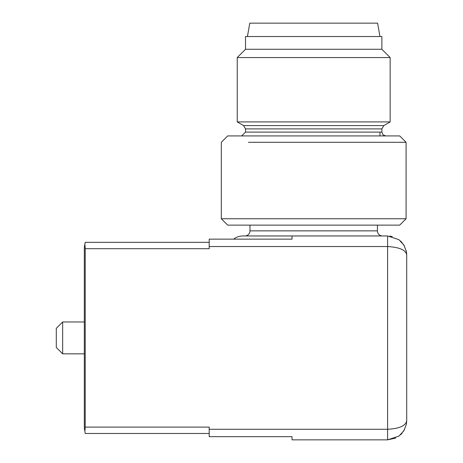 <?xml version="1.0" encoding="UTF-8"?>
<svg xmlns="http://www.w3.org/2000/svg" width="463" height="463" viewBox="0 0 463 463"><rect width="100%" height="100%" fill="white"/><g stroke="black" fill="none" stroke-linecap="round" stroke-linejoin="round"><path stroke-width="0.69" d="M62.655 337.903L62.655 321.976L84.318 321.976L84.318 247.427L84.318 416.937L84.318 353.836L62.655 353.836L62.655 337.903M62.655 321.976L56.283 328.348L56.283 347.464L62.655 353.836M406.08 218.756L221.308 218.756L227.674 225.128L399.708 225.128L406.08 218.756L406.08 142.297L248.452 142.297M406.08 142.297L399.708 135.925L227.674 135.925L221.308 142.297L221.308 218.756M367.686 121.908L390.153 121.908L390.153 57.557L237.235 57.557L237.235 121.908L367.686 121.908M390.153 57.557L381.871 49.275L245.517 49.275L237.235 57.557M245.517 49.275L245.517 36.531L381.871 36.531L381.871 49.275M84.318 416.937L84.318 428.385L84.943 431.25M84.891 244.209L85.215 248.214M85.215 427.609L84.885 431.614L85.215 433.478L209.201 433.478M209.201 242.334L85.215 242.334L84.318 247.427L84.318 258.875M292.031 239.145L292.031 235.962L292.031 239.145L209.201 239.145L209.201 248.7L85.215 248.7L85.215 427.106L209.201 427.106L209.201 436.667L292.031 436.667L292.031 439.85L292.031 436.667M351.921 439.85L292.031 439.85L387.6 439.85L387.6 429.27C399.424 428.622 405.796 425.775 406.717 420.734L406.387 424.264L406.717 420.734L406.717 255.072C406.034 250.118 399.662 247.271 387.6 246.536L387.6 429.27L209.201 429.27M233.624 239.145A15.291 15.291 0 0 1 242.971 235.962L387.6 235.962L398.938 239.678L403.898 245.083L406.392 251.554L406.717 255.072L406.427 251.75M395.68 438.062L387.6 439.85L398.938 436.129L403.898 430.723L406.392 424.258L406.717 420.734M406.705 254.326L406.219 250.743M404.483 246.108L400.848 241.298M392.306 236.547L389.8 236.089M404.459 429.751L400.518 434.826M244.881 235.962A5.099 5.099 0 0 0 249.979 230.863L377.409 230.863A5.099 5.099 0 0 0 382.507 235.962M377.409 230.863L377.409 225.128M249.979 230.863L249.979 225.128M247.427 36.531L249.788 23.15L377.6 23.15L379.955 36.531M385.691 135.925L383.034 134.849L381.871 132.105L245.517 132.105L241.692 135.925M245.517 132.105L245.517 128.899L381.871 128.899L383.781 125.589L390.153 121.908M245.517 128.899L243.607 125.589L383.781 125.589M209.201 246.536L387.6 246.536L387.6 235.962M381.871 132.105L381.871 128.899M243.607 125.589L237.235 121.908M379.955 135.925L379.955 132.105L379.955 135.925M398.938 436.129L403.898 430.723M403.898 245.083L398.938 239.678M402.034 242.543L400.489 240.957M400.489 434.85L402.034 433.27"/></g></svg>

